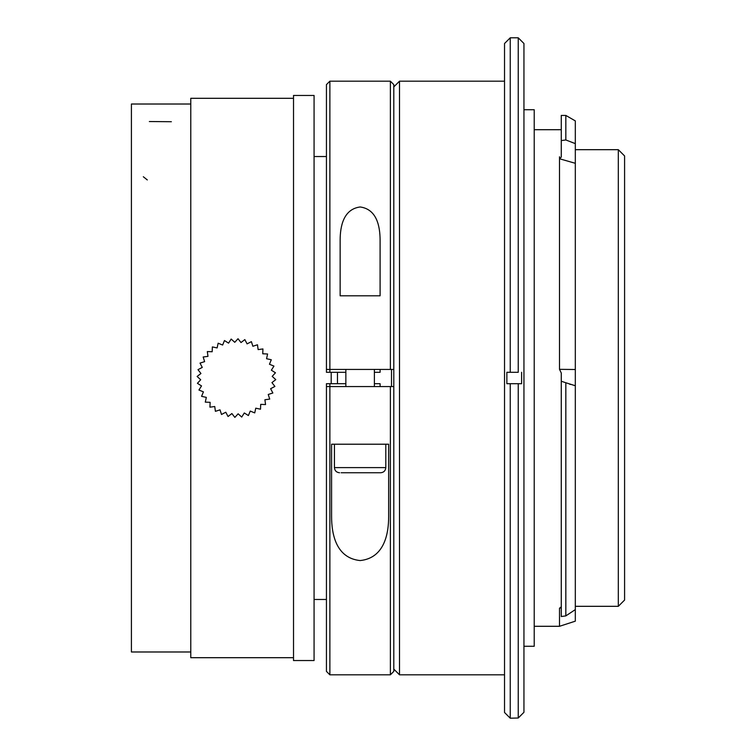 <?xml version="1.0" encoding="UTF-8"?>
<svg xmlns="http://www.w3.org/2000/svg" width="756" height="756" viewBox="0 0 756 756"><rect width="100%" height="100%" fill="white"/><g stroke="black" fill="none" stroke-linecap="round" stroke-linejoin="round"><path stroke-width="1.13" d="M523.946 646.276L534.218 646.276L534.218 109.724L523.946 109.724M561.273 381.241L561.273 616.537L565.838 615.894L565.838 382.753L561.273 381.241L561.273 373.001L559.506 369.334L559.506 158.76L561.273 157.068L561.273 140.597L565.838 139.954L565.838 115.432L561.273 115.432L561.273 140.597M559.506 156.766L559.506 258.127M565.838 615.894L575.316 609.61L575.316 621.167L559.506 626.299L559.506 608.221L561.273 606.822M575.316 609.61L575.316 385.749L565.838 382.753M565.838 139.954L575.316 143.631L575.316 385.749M575.316 143.631L575.316 120.903L565.838 115.432M618.313 149.679L624.588 155.953L624.588 600.047L618.313 606.321L618.313 149.679L575.316 149.679M618.313 606.321L575.316 606.321M518.238 372.292L506.87 372.292L518.238 372.292L518.238 37.8L523.946 43.508L523.946 712.294L518.238 718.011L518.238 383.708L506.87 383.708L510.243 383.708L510.243 718.2L518.238 718.011M521.612 372.292L521.612 383.708L518.238 383.708L521.612 383.708M510.243 372.235L510.243 37.8L518.238 37.8M510.243 372.292L506.87 372.292L506.87 383.708M510.243 37.8L504.535 43.508L504.535 712.492L510.243 718.2M349.659 472.755L347.949 472.755M504.535 81.185L399.508 81.185L399.508 674.815L504.535 674.815M314.071 660.546L314.071 95.454L293.517 95.454L293.517 660.546L314.071 660.546M326.441 599.47L314.071 599.47M339.576 472.755C336.448 472.453 334.738 470.733 334.435 467.614L385.806 467.614C385.503 470.733 383.793 472.453 380.674 472.755L341.145 472.755M345.851 383.708L329.871 383.708L329.871 386.562L326.441 386.562L390.38 386.562L390.38 674.815L393.8 671.394L393.8 386.562L390.38 386.562L393.8 386.562L393.8 369.438L390.38 369.438L393.8 369.438L393.8 84.606L390.38 81.185L390.38 369.438L326.441 369.438L329.871 369.438L329.871 372.292L345.851 372.292M380.098 239.586L380.098 295.804L340.143 295.804L340.143 239.586C340.285 226.913 343.12 209.204 360.139 206.974C377.14 209.261 379.947 226.876 380.098 239.586M331.194 383.708L331.194 372.292M391.513 369.438L391.513 386.562M380.098 386.562L380.098 383.708L374.39 383.708M374.39 372.292L380.098 372.292L380.098 369.438M329.871 383.708L326.441 383.708L326.441 671.394L329.871 674.815L390.38 674.815M329.871 369.438L329.871 81.185L326.441 84.606L326.441 372.292L329.871 372.292M329.871 386.562L329.871 674.815M388.66 444.216L388.66 516.414C388.678 534.199 384.133 558.079 360.158 560.565C336.118 558.126 331.582 534.265 331.582 516.414L331.582 444.216L388.66 444.216M337.469 372.292L337.469 383.708M131.412 651.984L131.412 104.016L131.412 651.984L190.777 651.984L131.412 651.984M190.777 657.692L190.777 98.308L190.777 657.692L293.517 657.692L190.777 657.692M247.089 343.885L244.84 339.595L240.994 342.553L238.027 338.726L234.766 342.307L231.166 339.047L228.577 343.139L224.475 340.55L222.633 345.038L218.144 343.205L217.114 347.93L212.37 346.909L212.171 351.748L207.324 351.559L207.976 356.36L203.166 357.021L204.64 361.633L200.019 363.116L202.268 367.407L197.977 369.665L200.945 373.502L197.108 376.469L200.69 379.729L197.429 383.33L201.521 385.919L198.941 390.02L203.421 391.863L201.587 396.352L206.322 397.382L205.292 402.126L210.13 402.324L209.941 407.172L214.742 406.52L215.403 411.33L220.015 409.856L221.499 414.477L225.789 412.228L228.047 416.518L231.884 413.551L234.861 417.388L238.121 413.806L241.712 417.066L244.301 412.974L248.403 415.554L250.245 411.075L254.734 412.908L255.764 408.183L260.508 409.204L260.707 404.365L265.554 404.555L264.902 399.754L269.712 399.092L268.238 394.481L272.859 392.997L270.61 388.707L274.9 386.448L271.943 382.612L275.77 379.635L272.188 376.375L275.449 372.784L271.357 370.194L273.946 366.093L269.457 364.25L271.291 359.761L266.566 358.731L267.586 353.988L262.748 353.789L262.937 348.941L258.136 349.593L257.475 344.783L252.863 346.257L251.379 341.636L247.089 343.885L244.84 339.595M203.166 357.002L207.976 356.35M200.019 363.097L204.64 361.623M197.977 369.665L202.268 367.397M197.108 376.469L200.945 373.492M197.42 383.311L200.69 379.729M198.932 390.011L201.521 385.91M201.578 396.342L203.421 391.854M205.282 402.126L206.322 397.382M209.932 407.163L210.13 402.315M265.554 404.555L264.902 399.744M268.238 394.471L269.712 399.092M270.61 388.697L272.859 393.007M274.9 386.448L271.943 382.602M272.188 376.375L275.77 379.635M275.458 372.784L271.357 370.194M273.946 366.093L269.457 364.25M271.3 359.761L266.566 358.722M267.596 353.988L262.748 353.789M262.88 350.264L262.767 353.411M559.506 608.221L561.273 607.692M559.506 369.334L575.316 369.514M559.506 158.76L575.316 163.296M149.357 121.536L171.366 121.716M143.319 176.743L147.307 179.937M561.273 129.701L534.218 129.701M559.506 626.299L534.218 626.299M569.618 384.19L570.402 384.445M326.441 156.53L314.071 156.53M393.8 669.107L399.508 674.815M393.8 86.893L399.508 81.185M374.39 386.562L374.39 369.438M345.851 386.562L345.851 369.438M329.871 81.185L390.38 81.185M385.806 467.614L385.806 444.216M334.435 467.614L334.435 444.216M190.777 104.016L131.412 104.016L190.777 104.016M293.517 98.308L190.777 98.308L293.517 98.308"/></g></svg>

